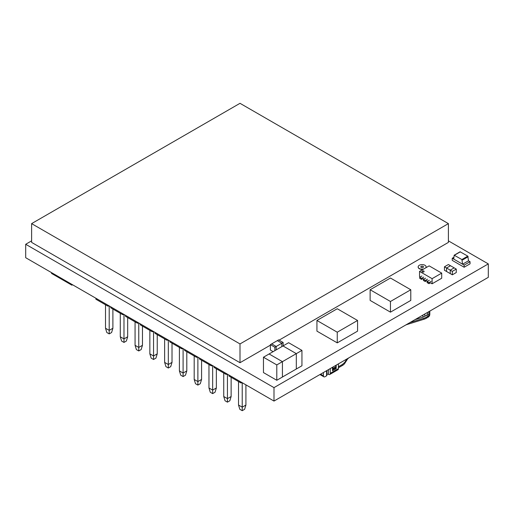 <?xml version="1.0" encoding="UTF-8"?>
<svg xmlns="http://www.w3.org/2000/svg" width="514" height="514" viewBox="0 0 514 514"><rect width="100%" height="100%" fill="white"/><g stroke="black" fill="none" stroke-linecap="round" stroke-linejoin="round"><path stroke-width="0.77" d="M273.994 387.627L488.3 263.9L488.3 277.335L273.994 401.068L25.7 257.713L25.7 244.272L273.994 387.627L273.994 401.068M488.3 263.9L448.394 240.86M31.611 240.86L25.7 244.272M429.813 311.105L429.813 314.33A2.3 1.33 120 0 1 428.188 317.144L426.318 318.224A10.453 6.033 180 0 1 423.883 319.271L407.371 324.405A10.453 6.033 0 0 0 405.424 325.182M349.167 357.667A10.453 6.033 0 0 0 347.213 359.556L344.81 363.308A10.453 6.033 180 0 1 342.401 365.48L338.405 367.786M329.757 374.481L337.884 369.791A2.506 1.446 -120 0 0 338.405 368.641L330.271 373.337A2.506 1.446 60 0 1 329.757 374.481A2.506 1.446 60 0 1 328.497 374.359A1.047 0.604 0 0 0 327.02 374.359L326.955 374.398A1.047 0.604 0 0 0 326.885 374.443M326.885 370.53L326.885 375.381A1.047 0.604 180 0 1 326.576 375.811L325.028 376.704A2.3 1.33 -60 0 1 323.878 376.82A2.3 1.33 -60 0 1 323.402 375.766L320.607 374.153M323.402 372.541L323.402 375.766M346.95 358.945L344.81 362.28L342.401 364.458L338.405 366.765M428.927 311.619L428.927 314.844A1.047 0.604 -60 0 1 428.188 316.123L426.318 317.202A10.453 6.033 180 0 1 423.883 318.25L409.928 322.586M330.271 373.337L330.271 368.577M338.405 363.88L338.405 368.641M332.487 367.292L332.487 370.774L336.188 368.641L336.188 365.158M335.815 365.377L335.815 366.797L332.86 368.499L332.86 367.08M415.074 319.618L422.894 317.183L426.71 315.268L427.449 313.99L427.449 312.473M336.188 368.641L335.301 368.127L335.301 367.446M332.487 369.752L335.301 368.127M332.86 368.499L332.487 369.071L334.929 367.658M332.642 368.981L335.815 366.797M462.594 264.209L464.142 265.108L464.142 267.241L452.236 260.367L452.236 258.234L462.594 264.209L468.505 260.797L467.798 256.126L460.081 251.789L454.164 255.207L453.721 259.095L462.594 264.209L461.887 259.538L454.164 255.207M468.505 260.797L470.053 261.697L470.053 263.83L464.142 267.241M453.888 257.283L452.236 258.234M470.053 261.697L464.142 265.108M450.245 270.139L450.245 273.609L444.456 270.268L444.456 266.798L446.55 268.006L446.55 271.476L446.55 268.006L452.339 271.353L452.339 274.817L450.245 273.609L450.245 270.139L454.19 267.865L450.245 270.139M444.456 266.798L448.394 264.524L456.278 269.073L456.278 272.542L452.339 274.817M456.278 269.073L452.339 271.353M450.489 265.732L446.55 268.006L450.489 265.732M422.309 271.861A1.047 0.604 180 0 1 422 271.437A1.047 0.604 180 0 1 422.649 270.878A1.047 0.604 180 0 1 423.787 271.007A1.047 0.604 180 0 1 424.095 271.437A1.047 0.604 180 0 1 423.446 271.99A1.047 0.604 180 0 1 422.309 271.861M424.089 271.476A1.047 0.604 180 0 1 424.095 271.52A1.047 0.604 180 0 1 423.446 272.079A1.047 0.604 180 0 1 422.309 271.945A1.047 0.604 180 0 1 422 271.52A1.047 0.604 180 0 1 422.007 271.476M423.973 279.096L423.048 278.562L421.57 279.41L419.72 278.344L419.72 277.277L421.57 278.344L421.57 279.41M421.57 278.344L423.787 277.065M421.943 275.999L419.72 277.277M432.101 283.786L441.706 278.241L441.706 273.12L432.101 278.665L432.101 283.786L430.436 282.828L428.959 283.677L427.108 282.61L427.108 281.543L428.959 282.61L428.959 283.677M432.101 278.665L419.54 271.411L419.54 276.532L420.279 276.962M425.264 281.543L423.414 280.477L423.414 279.41L425.264 280.477L425.264 281.543L426.742 280.695L427.667 281.229M419.54 271.411L429.145 265.866L441.706 273.12M425.264 280.477L427.481 279.198M425.637 278.132L423.414 279.41M428.959 282.61L431.175 281.331M429.331 280.265L427.108 281.543M31.611 223.622L240.006 103.314L448.394 223.622L240.006 343.937L31.611 223.622L31.611 242.396L240.006 362.711L270.377 345.177M279.096 340.146L448.394 242.396L448.394 223.622M240.006 343.937L240.006 362.711M51.554 272.638L51.554 273.435L71.876 285.174L72.57 284.769M71.876 284.37L71.876 285.174M390.46 312.152L410.782 300.42L410.782 289.755L390.46 301.487L390.46 312.152L370.138 300.42L370.138 289.755L390.46 278.023L410.782 289.755M390.46 301.487L370.138 289.755M337.255 342.87L357.577 331.138L357.577 320.473L337.255 332.205L337.255 342.87L316.932 331.138L316.932 320.473L337.255 308.741L357.577 320.473M337.255 332.205L316.932 320.473M273.12 351.647L270.377 350.066L270.377 344.643L271.688 343.885L276.191 346.487L276.191 349.873L276.191 346.487L274.881 347.246L274.881 350.632M270.377 344.643L274.881 347.246M283.137 342.478L276.191 346.487L271.688 343.885L278.633 339.876L283.137 342.478L283.137 345.864M281.826 343.236L281.826 346.622L281.826 343.236L277.322 340.634L281.826 343.236M276.795 380.276L276.795 364.914L263.464 357.224L263.464 372.579L276.795 380.276L296.315 369.007L296.315 353.645L282.424 361.663L282.424 377.025L282.424 361.663L269.098 353.973L282.989 345.954L296.315 353.645L282.989 345.954L288.617 342.703L301.943 350.394L296.315 353.645L296.315 369.007L301.943 365.756L301.943 350.394M263.464 357.224L269.098 353.973L282.424 361.663L276.795 364.914M227.439 374.32L227.439 398.639L231.133 396.506L231.133 377.308M231.133 396.506L229.835 400.772L227.439 402.154L227.439 398.639L223.744 396.506L223.744 373.042M227.439 402.154L225.048 400.772L223.744 396.506M225.961 373.331L225.961 374.32L214.139 367.497L214.139 366.508M227.676 374.32L225.961 374.32M152.067 330.669L152.067 331.659L140.238 324.829L140.238 323.846M153.776 331.659L152.067 331.659M153.545 331.659L153.545 355.977L149.85 353.844L149.85 330.38M149.85 353.844L151.155 358.11L153.545 359.492L153.545 355.977L157.239 353.844L157.239 334.646M153.545 359.492L155.935 358.11L157.239 353.844M197.884 357.256L197.884 381.574L201.578 379.441L201.578 360.243M201.578 379.441L200.274 383.707L197.884 385.089L197.884 381.574L194.189 379.441L194.189 355.977M197.884 385.089L195.487 383.707L194.189 379.441M196.406 356.266L196.406 357.256L184.577 350.432L184.577 349.443M198.115 357.256L196.406 357.256M181.622 347.734L181.622 348.723L169.8 341.9L169.8 340.911M183.337 348.723L181.622 348.723M183.1 348.723L183.1 373.042L179.405 370.909L179.405 347.445M179.405 370.909L180.71 375.175L183.1 376.556L183.1 373.042L186.8 370.909L186.8 351.711M183.1 376.556L185.496 375.175L186.8 370.909M240.745 381.863L240.745 382.853L228.916 376.03L228.916 375.04M242.454 382.853L240.745 382.853M242.222 382.853L242.222 407.172L238.528 405.038L238.528 381.574M238.528 405.038L239.826 409.311L242.222 410.686L242.222 407.172L245.917 405.038L245.917 384.851M242.222 410.686L244.613 409.311L245.917 405.038M122.505 313.604L122.505 314.594L110.683 307.764L110.683 306.774M124.221 314.594L122.505 314.594M123.983 314.594L123.983 338.912L120.289 336.779L120.289 313.315M120.289 336.779L121.593 341.045L123.983 342.427L123.983 338.912L127.678 336.779L127.678 317.581M123.983 342.427L126.373 341.045L127.678 336.779M211.183 364.799L211.183 365.788L199.361 358.965L199.361 357.975M212.899 365.788L211.183 365.788M212.661 365.788L212.661 390.107L208.967 387.974L208.967 364.51M208.967 387.974L210.271 392.24L212.661 393.621L212.661 390.107L216.355 387.974L216.355 368.776M212.661 393.621L215.051 392.24L216.355 387.974M138.761 323.126L138.761 347.445L142.462 345.312L142.462 326.114M142.462 345.312L141.157 349.578L138.761 350.959L138.761 347.445L135.066 345.312L135.066 321.848M138.761 350.959L136.371 349.578L135.066 345.312M137.283 322.137L137.283 323.126L125.461 316.296L125.461 315.307M138.998 323.126L137.283 323.126M168.322 340.191L168.322 364.51L172.017 362.376L172.017 343.179M172.017 362.376L170.712 366.643L168.322 368.024L168.322 364.51L164.628 362.376L164.628 338.912M168.322 368.024L165.932 366.643L164.628 362.376M166.844 339.201L166.844 340.191L155.022 333.368L155.022 332.378M168.56 340.191L166.844 340.191M109.206 306.061L109.206 330.38L112.9 328.247L112.9 309.049M112.9 328.247L111.596 332.513L109.206 333.894L109.206 330.38L105.511 328.247L105.511 304.783M109.206 333.894L106.816 332.513L105.511 328.247M107.728 305.072L107.728 306.061L95.906 299.232L95.906 298.242M109.437 306.061L107.728 306.061M423.697 269.015A3.983 2.3 180 0 1 419.321 268.52A3.983 2.3 180 0 1 418.158 266.894A3.983 2.3 180 0 1 420.613 264.774A3.983 2.3 180 0 1 424.956 265.269A3.983 2.3 180 0 1 426.119 266.894A3.983 2.3 180 0 1 425.804 267.794M418.165 267.004A3.983 2.3 0 0 0 418.158 267.113A3.983 2.3 0 0 0 419.321 268.738A3.983 2.3 0 0 0 423.131 269.342M425.997 267.685A3.983 2.3 0 0 0 426.119 267.113A3.983 2.3 0 0 0 426.119 267.004M421.204 267.441A1.33 0.765 180 0 1 420.812 266.894A1.33 0.765 180 0 1 421.634 266.188A1.33 0.765 180 0 1 423.08 266.355A1.33 0.765 180 0 1 423.465 266.894A1.33 0.765 180 0 1 422.649 267.608A1.33 0.765 180 0 1 421.204 267.441M423.465 266.952A1.33 0.765 0 0 0 423.08 266.464A1.33 0.765 0 0 0 421.673 266.284A1.33 0.765 0 0 0 420.818 266.952M326.576 375.811L326.576 370.71M326.955 370.491L326.955 374.398M327.02 374.359L327.02 370.453M328.497 369.598L328.497 374.359M342.401 365.48L342.401 364.458M344.81 363.308L344.81 362.28M347.213 359.556L347.213 358.791M407.371 324.064L407.371 324.405M423.883 319.271L423.883 318.25M426.318 318.224L426.318 317.202M426.71 315.268L428.188 316.123M427.449 313.99L428.927 314.844M424.84 316.348L424.84 313.977M422.894 315.101L422.894 317.183M462.253 260.135L468.164 256.724M467.798 256.126L461.887 259.538M454.427 255.233L460.338 251.821M319.933 374.545L323.878 376.82"/></g></svg>
